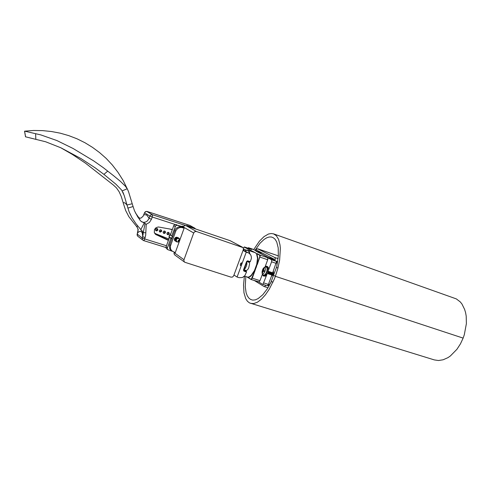 <?xml version="1.0" encoding="UTF-8"?>
<svg xmlns="http://www.w3.org/2000/svg" width="491" height="491" viewBox="0 0 491 491"><rect width="100%" height="100%" fill="white"/><g stroke="black" fill="none" stroke-linecap="round" stroke-linejoin="round"><path stroke-width="0.74" d="M255.025 250.318L260.089 243.186L264.097 239.399L266.687 237.822L269.093 237.03L271.253 236.987L273.254 237.687L275.15 239.32L276.734 241.983L278.219 247.906L278.36 255.719L277.12 264.459M244.401 276.218L243.511 285.038L243.966 292.771L245.696 298.602L247.415 301.235L249.453 302.867L434.271 359.934L438.463 360.529L443.127 359.799L447.982 357.614L450.382 355.981L456.943 349.31L460.46 343.86L463.136 338.115L275.377 276.286L277.869 268.454L279.637 260.126L280.355 248.274L280.023 244.874L278.575 239.332L276.292 235.674L273.493 233.845L271.149 233.507L268.485 234.029L264.041 236.576L259.408 241.155L253.663 249.649M250.625 303.352L253.743 303.53L257.388 302.217L261.372 299.283L265.416 294.839L269.252 289.211L274.082 279.569L275.377 276.286L273.935 275.469L275.377 276.286L463.136 338.115L464.308 334.739L466.376 323.63L466.18 316.136L465.566 312.632L464.627 309.391L461.878 303.96L460.165 301.848L456.329 298.89L273.665 233.906M271.455 276.157L272.247 275.776L273.211 274.168L273.567 272.223L273.278 271.235M274.266 260.316L274.039 259.119L257.155 250.428L256.357 251.024M274.997 260.696L275.279 258.604L274.745 257.474L257.652 248.784L256.664 249.176L255.701 250.705M254.424 280.557L264.084 286.548L264.919 286.357L265.784 285.326M269.105 285.928L267.791 285.48L269.344 284.706L270.854 282.429L276.771 266.423L277.108 263.158L276.255 261.39L277.618 261.85M277.654 261.642L275.224 260.813M274.309 259.966L270.682 258.462L276.126 261.286L276.427 261.875L272.701 272.806L268.239 271.333L267.718 272.904M244.064 247.12L251.914 249.514L248.507 247.74L252.834 249.219L256.241 250.987M245.279 250.729L247.63 250.146L255.369 252.767L256.56 253.853L255.529 252.847M250.889 279.385L247.961 277.188L244.414 276.206M257.1 264.477L256.713 264.367L254.448 270.51L255.915 267.589L254.952 270.774L257.1 264.477L256.106 267.65M262.605 284.289L267.227 285.78L268.325 284.602L271.879 275.015L267.521 273.346M246.237 250.214L244.045 249.06L243.303 250.122M258.739 281.951L262.507 284.271L263.072 284.08L266.877 274.53M271.879 275.015L267.429 273.548M251.11 279.477L259.113 281.908L259.923 280.803L262.409 274.088M265.115 266.766L267.822 259.395L267.65 257.707L271.523 259.727L276.126 261.286M268.467 270.234L271.701 261.439L271.523 259.727M255.897 252.969L255.234 252.718M248.507 247.74L247.808 248.115M247.427 277.225L248.127 277.667M244.187 249.121L243.468 250.214M248.09 277.605L250.919 279.41L251.417 278.986L254.798 270.713M248.072 277.292L247.169 277.096M256.713 253.841L256.934 253.608M256.873 264.416L255.731 267.527M250.852 279.176L248.09 277.452L249.888 276.801L251.386 275.555L254.596 270.578M262.347 253.104L255.921 251.128L268.872 257.849L274.303 259.69M255.989 250.938L268.872 257.849M268.945 257.652L274.266 259.457M262.059 271.572L262.145 273.278L263.004 273.898L264.176 272.935L265.091 271.057L265.435 268.933L265.011 267.595L264.017 267.632L262.937 268.933M263.072 271.222L262.354 270.455L262.679 269.602L263.538 269.743M264.974 271.388L263.526 270.136L264.183 268.675L263.802 268.46L263.139 269.571M263.538 275.107L264.539 275.034L265.981 273.395L266.944 270.971L267.172 268.43L266.478 267.073L264.919 267.055L263.495 268.111L262.482 270.075M264.778 267.11L266.306 266.171L267.429 267.135L267.644 268.829L267.03 271.965L265.625 274.696L264.44 275.819L263.164 275.856L262.446 274.162M267.405 266.49L268.356 267.442L268.571 269.136L267.577 273.223L265.367 276.12L263.434 275.991M272.517 275.009L273.254 273.751L273.358 272.296M271.689 275.537L273.082 273.953L273.143 271.615M271.713 275.469L272.928 273.904L273.094 271.738M271.781 274.77L272.665 272.793M271.67 274.899L272.591 272.769M271.541 274.819L272.437 272.72M271.13 274.451L271.928 272.554M271.038 274.537L271.861 272.53M270.903 274.457L271.707 272.474M270.394 274.211L271.198 272.309M270.32 274.266L271.124 272.284M270.167 274.217L270.971 272.235M269.657 273.972L270.461 272.063M269.59 274.027L270.388 272.039M269.43 273.978L270.234 271.989M268.921 273.726L269.725 271.824M268.853 273.782L269.651 271.799M268.694 273.733L269.498 271.744M268.184 273.487L268.988 271.578M268.111 273.542L268.915 271.554M267.957 273.487L268.761 271.505M264.035 270.958L263.87 271.443L262.949 271.327L262.74 272.585L262.36 272.364L262.771 272.29M262.568 271.106L262.36 272.364M263.538 270.001L262.918 269.792M263.802 268.46L264.103 268.792M262.323 270.566L263.962 271.173M262.562 270.756L263.943 271.222M263.906 271.339L263.17 271.106M245.04 266.73L245.721 264.882M243.99 269.596L245.138 268.583L246.402 266.085L246.893 263.925L246.648 261.709M246.095 270.516L243.91 269.798L246.457 270.541L247.851 269.449L248.71 267.963L249.612 263.716L249.311 262.568L248.004 261.47M249.594 261.998L250.25 261.85L251.349 258.64L251.423 257.045L250.772 254.982L248.992 253.184L243.149 250.109M241.443 262.722L241.468 264.422L240.424 265.643L240.357 263.919L241.443 262.722M244.058 270.553L246.23 271.259L246.568 271.873L244.917 275.617L242.431 277.525L239.037 277.673L237.104 277.053L233.992 275.04M237.104 277.053L246.249 252.165L248.182 252.816M246.249 252.165L243.033 250.428M244.119 271.198L243.849 270.007L245.279 266.091L243.511 270.529L244.015 271.155L246.531 271.983M247.476 261.255L247.912 260.905L247.323 260.905L246.599 261.556L246.869 261.758L245.482 265.527L246.826 261.758M246.832 261.728L247.452 261.298L249.649 262.016M245.279 266.091L245.482 265.527M246.126 271.216L244.137 270.584M177.564 237.484L175.514 237.466L174.434 238.786L174.606 240.473L176.017 241.455M171.488 250.784L169.782 248.79L169.395 245.561L175.25 229.475L176.441 228.082L178.669 226.959L180.442 226.842L183.069 227.609L183.794 226.161L185.34 225.479L230.058 240.645L242.345 247.151M174.778 254.952L173.98 253.804L174.158 252.239M174.784 240.737L174.483 240.222M196.474 231.525L242.892 247.562L243.376 248.514L243.278 249.759L233.747 275.709L232.654 276.973L231.071 277.139L184.794 262.262L183.959 261.206L183.922 259.88L193.681 232.955L194.817 231.654L196.474 231.525L185.991 225.59M179.896 239.854L184.107 228.211L183.069 227.609M171.236 250.6L175.281 252.607L179.325 241.419M172.218 251.306L170.58 249.041L170.371 246.249L175.981 230.598L177.454 228.696L179.688 227.56L181.467 227.443L184.107 228.211M171.985 238.19L169.499 237.319L166.087 246.777L167.449 247.759L170.886 238.239L169.499 237.319M166.713 248.814L166.075 247.992L166.087 246.777M172.654 236.331L170.297 235.103L173.783 225.461L175.035 224.436L183.296 226.971L193.681 232.955M171.69 236.011L175.698 225.657L177.245 225.271L183.186 227.278M171.997 251.153L167.99 249.747L167.394 248.827L167.449 247.759M170.886 238.239L171.85 238.558M178.46 241.216L178.086 240.4L178.902 239.982L179.276 240.799L178.46 241.216M178.626 238.442L177.269 238.558L176.343 239.608L176.392 240.983L177.22 241.811L178.546 241.848L179.589 240.885L179.694 239.528L178.626 238.442M177.263 241.953L176.195 240.995L176.14 239.516L177.141 238.387L178.595 238.264L179.657 239.221L179.706 240.7L178.718 241.83L177.263 241.953M178.552 238.043L176.975 238.172L175.895 239.399L175.95 241.007L176.913 241.971L178.46 242.014L179.767 240.688L179.712 239.086L178.552 238.043M170.893 233.446L169.131 235.87L168.959 238.816M170.672 234.066L169.407 236.048L169.125 238.362M176.913 241.971L175.686 240.786L175.876 238.865L177.496 237.804L179.233 238.442M176.416 241.725L175.532 240.369L175.827 238.835L177.202 237.816L178.81 238.086M176.306 241.646L175.391 240.449L175.643 238.712L177.018 237.699L178.656 237.988M176.189 241.572L175.299 240.222L175.6 238.681L176.975 237.669L178.577 237.939M176.073 241.492L175.164 240.295L175.416 238.565L176.791 237.546L178.46 237.865M175.956 241.419L175.072 240.068L175.367 238.534L176.742 237.515L178.343 237.785M175.846 241.339L174.931 240.142L174.992 238.822L175.888 237.693L177.306 237.356M175.704 241.247L174.888 240.111L174.943 238.792L175.815 237.675L177.214 237.319M175.618 241.185L174.765 240.185L174.71 238.847L175.447 237.699L176.594 237.202M175.502 241.112L174.722 240.148L174.618 238.994L175.183 237.871L176.294 237.221M175.385 241.038L174.538 240.031L174.532 238.528M175.195 240.909L174.354 239.129M175.158 240.885L174.526 240.326M174.931 240.731L174.624 240.51M167.677 234.686L167.044 234.17L166.94 233.194L167.56 232.439L168.56 232.36L169.254 233.09L169.254 233.826L168.64 234.594L167.677 234.686M163.884 233.421L163.245 232.9L163.141 231.924L163.761 231.169L164.749 231.083L165.357 231.592L165.467 232.568L164.847 233.329L163.884 233.421M160.066 232.151L159.422 231.623L159.323 230.647L159.949 229.892L160.98 229.825L161.656 230.561L161.57 231.519L160.066 232.151M156.236 230.874L155.586 230.34L155.494 229.365L156.12 228.61L157.108 228.53L157.728 229.052L157.832 230.027L157.206 230.788L156.236 230.874M168.358 232.304L168.37 233.667L167.087 234.238M164.577 231.04L164.583 232.409L163.294 232.973M156.96 228.493L156.967 229.886L155.647 230.432M160.778 229.77L160.784 231.151L159.477 231.709M168.904 238.97L155.745 233.777L154.45 232.894M169.266 228.892L172.243 229.708M143.826 214.868L145.649 214.727L146.864 215.175L149.049 218.274L151.498 219.219L149.454 222.435L146.165 224.338L145.692 235.22L144.716 238.957L166.467 245.715M168.382 240.412L155.696 234.465L154.315 232.544L154.499 229.475L156.064 227.64L158.372 226.94L172.335 229.463M195.51 228.843L194.54 228.027L186.678 225.467L188.286 226.376M25.532 136.811L45.645 141.782L60.859 147.803L81.015 158.624L95.211 167.848L103.883 174.348L115.821 184.113L121.719 190.17L124.211 195.516L126.973 205.005L132.189 203.734L126.973 205.005L124.978 202.918L123.124 202.537L123.235 203.004L125.727 210.59L128.906 216.691L136.418 226.271L136.897 226.554L137.719 225.829M24.697 131.14L40.821 134.902L56.901 140.53L73.042 148.454L93.72 160.95L103.22 167.609L113.679 175.796L120.43 181.388L125.174 186.034L127.23 188.728L128.55 191.643L132.183 203.728M140.899 229.395L144.213 222.969L145.041 223.417L143.286 232.587L136.038 223.749L131.969 217.673L129.072 211.707L126.973 205.005M144.213 222.969L140.782 221.146L137.768 216.985L134.491 210.762L132.196 203.777M123.124 202.537L121.222 196.431L119.104 191.766L116.508 187.924L113.182 184.862L85.452 163.122L72.22 154.34L60.939 147.84M139.996 220.269L139.119 218.139L135.424 212.781M145.17 237.644L142.728 236.668L142.249 232.863L140.899 231.175L138.867 231.721L137.664 232.832L137.228 234.115L142.28 237.982L143.114 234.465L142.636 231.549M137.173 234.047L137.106 235.115L137.811 236.281L137.112 234.747L138.026 229.8L137.548 227.885L136.418 226.271M141.715 221.858L143.611 222.368L145.551 222.061L147.245 221.042L148.81 218.9L149.798 216.083L144.532 212.806L143.022 216.378L140.721 218.25L143.016 216.322L144.992 212.044L146.692 211.4L152.443 214.727L185.481 225.486M136.897 226.554L138.204 229.555L137.615 232.771M143.525 232.728L145.569 232.752M145.041 223.417L146.165 224.338M168.53 240.013L154.966 233.747M271.357 281.589L267.374 288.794L262.814 294.71L258.174 298.583L255.302 299.848L252.748 300.093L250.594 299.449L248.814 298.055L247.298 295.827L246.138 292.728L245.242 286.627L245.819 276.66M274.745 257.474L278.09 258.61M257.683 248.802L278.348 255.879L257.615 248.771M255.762 250.57L254.823 250.244M277.986 268L276.433 267.478M272.965 282.116L271.222 281.546M269.123 285.903L267.798 285.48M244.837 250.95L246.586 250.128L248.084 250.312L249.225 251.527L249.913 253.872M249.183 261.863L249.078 262.28M245.61 270.363L245.236 270.928M244.954 270.836L245.328 270.271M248.833 262.096L248.919 261.777M249.563 253.565L248.882 251.527L247.851 250.459L246.507 250.263L244.892 250.975M247.961 277.188L249.256 276.82L251.196 275.322L254.448 270.51M256.713 264.367L257.53 258.149L256.56 253.853M254.307 252.405L244.279 247.126L243.272 248.17M263.765 282.951L268.387 284.442M271.584 261.801L276.2 263.36M244.279 247.126L254.712 252.349M257.088 253.595L259.942 255.093L267.65 257.707M259.684 255.234L256.83 253.73L257.818 258.1L256.996 264.422L259.819 256.719L259.69 255.21L260.23 255.842L257.253 264.526M259.714 257.045L267.705 259.757M254.952 270.774L252.233 278.139L259.985 280.649M251.975 278.035L251.754 279.048L250.932 279.422L258.775 281.963M249.054 262.262L246.967 261.568M247.912 260.905L250.312 261.703M243.561 269.792L246.543 261.678M229.948 240.608L242.112 247.053M174.047 252.546L183.978 259.708M182.535 227.677L181.504 227.075M175.76 231.114L174.759 230.494M170.604 245.402L169.628 244.714M175.993 224.479L177.423 225.32M173.716 225.633L175.127 226.48M182.848 226.234L181.486 226.351L182.48 226.155L183.468 226.596M172.593 236.312L172.077 237.926M171.838 238.098L172.316 236.22M175.072 224.43L152.253 217.028L151.498 219.219M137.916 236.361L143.446 240.547L144.053 240.314L144.716 238.957L142.28 237.982L142.421 239.663L143.593 240.602L165.983 247.519L143.667 240.615M194.485 228.008L189.882 225.455L147.036 211.461M194.767 228.131L189.808 225.43M122.228 190.907L127.23 188.728M127.807 208.129L132.944 206.57M25.606 136.897L24.63 131.257M35.861 139.248L35.616 133.705M103.883 174.348L107.738 171.083M144.557 212.744L145.588 211.541L147.03 211.455L190.164 225.572M152.443 214.727L150.86 214.862L149.798 216.083L152.253 217.028L152.443 214.727M156.396 234.882L155.273 234.097M268 287.806L264.14 286.566M254.768 250.22L255.768 250.557M252.791 249.201L248.464 247.722M267.153 285.762L262.532 284.277M243.26 248.145L244.438 246.967L251.871 249.496M263.698 275.175L262.685 274.487L262.09 273.205L262.446 269.995M266.638 266.22L267.558 266.527M243.168 250.048L248.796 253.08M184.622 262.139L174.679 254.878M167.99 249.747L166.627 248.753M154.512 233.022L154.917 233.305M25.538 136.836L24.556 131.201M127.691 189.624L123.216 180.614L117.926 172.206L112.335 165.001L106.117 158.366L99.581 152.56L92.511 147.343L85.004 142.764L77.075 138.861L68.808 135.669L60.252 133.208L51.469 131.508L42.539 130.588L33.597 130.471L24.66 131.146M123.714 194.172L122.842 192.079M130.342 214.585L129.305 212.265M138.836 217.746L140.721 218.25M143.096 233.464L143.114 233.82M142.2 230.856L143.12 233.845"/></g></svg>

